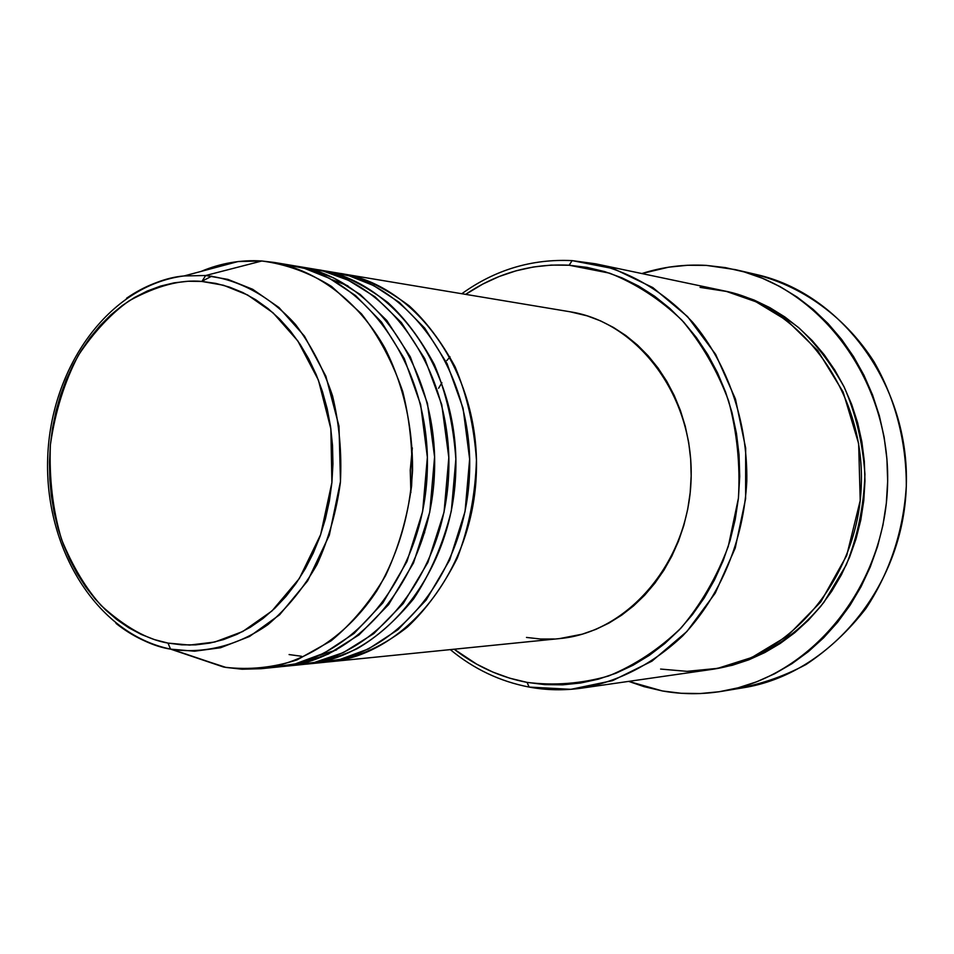 <?xml version="1.0" encoding="UTF-8"?>
<svg xmlns="http://www.w3.org/2000/svg" width="954" height="954" viewBox="0 0 954 954"><rect width="100%" height="100%" fill="white"/><g stroke="black" fill="none" stroke-linecap="round" stroke-linejoin="round"><path stroke-width="1.43" d="M201.079 271.413C220.684 263.149 240.933 259.667 261.837 260.991L205.647 275.515L201.914 281.442L223.534 285.258L247.599 294.977L273.071 312.829L297.791 340.888L318.397 380.074L330.859 428.847L331.897 482.593L320.663 534.574L299.317 578.553L271.95 610.977L242.733 631.524L214.745 642.03L189.643 645.071L167.999 643.091C147.274 639.609 124.974 627.076 101.112 605.48C85.753 588.272 72.564 566.247 61.545 539.427C52.78 509.937 49.071 478.419 50.383 444.874C55.141 411.758 64.478 381.886 78.395 355.246C94.076 331.789 111.034 313.616 129.267 300.725C156.671 285.771 180.89 279.343 201.914 281.442L205.647 275.515L184.098 275.945C166.401 277.364 147.226 284.793 126.536 298.256C144.424 285.866 163.611 278.425 184.098 275.945L205.647 275.515L261.837 260.991L238.023 261.563L184.098 275.945C108.613 285.484 50.753 367.66 47.7 457.574C44.266 547.477 96.044 633.79 170.539 649.114L167.999 643.091L154.488 639.621L141.383 634.493L128.802 627.792L116.853 619.587L105.632 609.964L95.221 599.04L85.729 586.913L77.226 573.7L69.761 559.533L63.393 544.543L58.182 528.85L54.163 512.608L51.349 495.937L49.787 479.003L49.465 461.939L50.383 444.874L52.553 427.976L55.952 411.365L60.543 395.206L66.303 379.62L73.184 364.738L81.138 350.714L90.105 337.656L100.003 325.696L110.771 314.951L122.303 305.518L134.526 297.505L147.321 291.006L160.57 286.081L174.177 282.825L187.998 281.263L201.914 281.442L215.783 283.386L229.473 287.094L242.841 292.556L255.744 299.747L268.062 308.595L279.653 319.041L290.374 330.99L300.116 344.334L308.762 358.931L316.215 374.66L322.38 391.331L327.198 408.789L330.585 426.843L332.505 445.303L332.946 463.942L331.897 482.593L329.368 501.017L325.386 519.036L320.007 536.446L313.282 553.058L305.304 568.703L296.169 583.204L285.973 596.441L274.835 608.27L262.899 618.574L250.27 627.279L237.093 634.291L223.522 639.585L209.689 643.115L195.725 644.868L181.797 644.856L167.999 643.091L170.539 649.114L172.018 649.4L170.587 649.137C150.839 645.19 132.642 636.616 116.018 623.415C135.683 638.023 153.88 646.597 170.587 649.137L223.319 666.941L170.587 649.137L194.521 651.212L220.577 647.742L249.543 636.473L279.629 614.781L307.665 580.855L329.333 535.17L340.483 481.46L339.004 426.188L325.863 376.198L304.457 336.13L278.926 307.486L252.679 289.289L227.899 279.391L205.647 275.515C238.595 279.295 269.994 296.134 295.478 324.455C311.207 345.217 323.573 369.067 332.564 395.97C339.302 424.053 341.914 452.864 340.399 482.414C336.464 511.63 328.653 539.034 316.978 564.613C303.324 588.451 286.999 608.449 267.979 624.596C238.13 645.572 204.657 653.979 172.018 649.4L224.894 667.24C249.042 670.149 273.118 667.681 297.123 659.858L331.133 640.814C352.253 623.32 370.39 601.592 385.559 575.644C398.545 547.787 407.227 517.915 411.591 486.039C413.261 453.794 410.327 422.36 402.791 391.736C392.75 362.401 378.988 336.44 361.483 313.854L331.563 286.462C309.382 272.677 286.14 264.175 261.837 260.991L274.251 262.445C317.897 270.793 358.394 301.369 384.856 347.948C403.482 384.987 412.724 425.758 412.581 470.262C409.85 514.683 397.985 554.775 377.009 590.538C347.602 635.292 305.208 663.197 261.11 668.706L242.101 669.219L225.979 667.43L190.073 655.708L223.856 666.894M338.002 273.13C359.61 275.658 383.317 286.558 409.135 305.793C426.056 321.271 441.356 341.58 455.046 366.73C466.888 394.753 474.019 425.842 476.451 459.983C475.378 494.637 468.986 527.359 457.276 558.126C443.073 586.233 426.45 609.201 407.43 627.028C378.523 649.877 349.975 659.953 325.409 662.159L329.035 661.849C405.176 655.231 473.542 571.136 476.368 472.325C479.934 373.539 417.148 285.198 341.592 273.679L338.002 273.13M289.086 654.563L301.512 656.269M314.426 663.113L340.208 659.369L368.53 648.899L398.009 629.628L426.188 600.018L449.716 559.938L465.051 511.523L469.642 459.101L463.06 408.193L447.056 363.605L424.757 328.164L399.428 302.478L373.718 285.616L349.307 275.873L327.091 271.473M316.12 269.481C337.907 272.021 361.84 283.028 387.884 302.537C404.973 318.231 420.428 338.837 434.249 364.368C446.21 392.833 453.412 424.423 455.857 459.112L451.337 510.879C442.918 544.34 430.349 573.664 413.619 598.85C395.552 620.696 376.723 637.32 357.13 648.696C337.99 657.449 320.055 662.672 303.348 664.389L307.081 664.067C383.854 657.401 452.911 572.03 455.773 471.658C459.399 371.309 396.005 281.657 319.828 270.042L316.12 269.481M347.9 285.818L331.909 279.641M288.156 665.463L314.343 662.47L343.368 652.596L373.837 633.575L403.22 603.596L427.917 562.395L444.051 512.131L448.821 457.55L441.75 404.639L424.768 358.644L401.336 322.524L374.994 296.801L348.484 280.321L323.549 271.174L301.035 267.43M285.759 264.902L308.404 268.634L333.495 277.829L360.183 294.44L386.728 320.389L410.339 356.879L427.452 403.387L434.583 456.906L429.765 512.143L413.499 562.979L388.6 604.633L358.99 634.899L328.307 654.098L299.091 664.02L272.749 667.001M268.921 667.681L295.156 663.924L324.014 653.228L354.089 633.432L382.876 602.916L406.953 561.536L422.646 511.475L427.368 457.264L420.642 404.627L404.281 358.573L381.493 322.023L355.639 295.621L329.428 278.329L304.576 268.396L281.979 263.972M529.136 687.071L527.073 682.384C500.385 677.304 476.082 666.25 454.176 649.221L476.773 664.211L492.908 672.105L509.722 678.187L527.073 682.384L544.794 684.614L562.729 684.829L580.7 683.004L598.528 679.129L616.034 673.202L633.039 665.248L649.352 655.338L664.795 643.545L679.188 629.962L692.377 614.722L704.195 597.979L714.498 579.889L723.18 560.654L730.108 540.477L735.212 519.56L738.432 498.155L739.72 476.499L739.052 454.819L736.452 433.378L731.956 412.402L725.612 392.118L717.503 372.752L707.737 354.506L696.42 337.585L683.708 322.13L669.732 308.321L654.671 296.277L638.679 286.081L621.96 277.841L604.669 271.592L586.996 267.382L569.121 265.224L572.15 260.621C531.915 258.713 495.138 269.755 461.819 293.725C495.138 269.755 531.915 258.713 572.15 260.621L595.558 263.805C632.299 272.856 664.711 292.401 692.831 322.44C727.819 364.249 747.686 421.835 746.803 481.078C743.858 540.25 720.306 596.429 682.682 635.889C652.691 664.044 619.074 681.454 581.833 688.12C564.076 690.624 546.511 690.279 529.136 687.071C499.991 681.466 473.721 668.981 450.3 649.614C473.721 668.981 499.991 681.466 529.136 687.071L570.874 689.325L612.551 680.643L651.964 661.146L686.88 631.524L715.226 593.173L735.224 548.097L745.599 498.799L745.67 448.141L735.462 399.058L715.655 354.387L687.512 316.573L652.822 287.571L613.637 268.694L572.15 260.621L569.121 265.224L551.221 265.093L533.465 266.977L516.031 270.817L499.061 276.553L482.724 284.101L465.659 294.369C497.225 273.059 531.712 263.34 569.121 265.224L609.654 273.178C635.984 283.66 660.037 299.282 681.788 320.055C701.595 343.464 717.193 370.343 728.558 400.704C737.06 432.389 740.364 464.872 738.432 498.155L728.307 546.32C716.824 576.92 701.107 604.109 681.156 627.887C659.25 649.054 635.066 665.093 608.58 675.992C581.451 683.672 554.274 685.807 527.073 682.384L529.136 687.071M723.716 290.803C747.006 295.06 771.869 307.248 798.307 327.365C815.467 343.118 830.779 363.057 844.242 387.169C855.774 413.702 862.678 442.704 864.944 474.198C863.883 506.073 857.646 536.315 846.246 564.935L824.006 602.189C788.946 645.476 746.147 664.652 711.469 669.446L732.314 665.272L748.83 659.822L764.858 652.536L780.217 643.473L794.742 632.705L808.276 620.327L820.655 606.458L831.745 591.23L841.404 574.797L849.525 557.327L856.012 538.998L860.782 520.025L863.775 500.611L864.968 480.959L864.324 461.283L861.867 441.821L857.622 422.765L851.648 404.341L844.016 386.728L834.822 370.128L824.184 354.709L812.212 340.614L799.047 327.997L784.856 316.955L769.783 307.605L753.994 300.009L737.669 294.226L723.716 290.803M660.609 669.064L687.023 671.342L717.67 668.349L751.824 657.485L787.444 635.996L820.786 601.902L846.711 555.514L860.21 500.552L858.648 443.658L843.109 391.975L817.638 350.452L787.217 320.711L755.962 301.774L726.483 291.447L700.057 287.381M410.888 492.562L410.256 470.191L412.343 447.903M662.41 690.958L628.674 681.383L644.022 686.641L662.41 690.958L681.18 693.272L700.188 693.546L719.233 691.733L738.122 687.81L756.677 681.8L774.696 673.727L791.987 663.65L808.348 651.642L823.612 637.809L837.588 622.282L850.109 605.206L861.021 586.746L870.203 567.117L877.537 546.523L882.939 525.165L886.326 503.318L887.661 481.198L886.922 459.053L884.143 437.147L879.338 415.717L872.576 394.992L863.942 375.208L853.544 356.581L841.523 339.29L828 323.513L813.166 309.406L797.162 297.099L780.205 286.701L762.449 278.282L744.108 271.902L725.374 267.609L706.425 265.403L735.403 269.636C822.026 288.871 891.215 382.697 887.554 485.622C884.561 588.582 809.445 677.734 721.761 691.328C701.774 694.572 681.991 694.452 662.41 690.958M641.863 273.548C662.803 266.846 684.328 264.127 706.425 265.403L687.452 265.272L668.659 267.18L641.863 273.548M284.447 666.345L299.616 664.819C376.603 658.153 445.876 572.34 448.762 471.431C452.411 370.546 388.815 280.44 312.423 268.813L297.386 266.297C374.207 277.984 438.208 369.007 434.523 470.966C431.602 572.96 361.864 659.655 284.447 666.345L280.595 666.679M293.57 265.725L297.386 266.297M261.11 668.706L276.743 667.12C354.375 660.418 424.351 573.282 427.285 470.739C430.993 368.22 366.789 276.743 289.754 265.033L274.251 262.445M223.319 666.941L224.894 667.24M721.761 691.328L743.071 687.798C829.491 674.371 903.366 587.02 906.3 486.23C909.889 385.464 841.81 293.522 756.439 274.537L735.629 269.696M581.833 688.12L709.478 669.756C789.53 659.095 858.612 578.327 861.307 484.775C864.67 391.247 800.955 306.186 721.749 290.374L595.558 263.805M424.673 532.785L424.435 532.058M438.601 388.242L441.905 382.733M446.818 360.564L450.038 356.868M570.17 311.803L587.092 315.834L600.519 320.866L613.482 327.461L625.848 335.534L637.475 345.05L648.243 355.902L658.021 367.994L666.703 381.206L674.204 395.421L680.405 410.47L685.258 426.223L688.693 442.501L690.672 459.112L691.173 475.903L690.183 492.693L687.715 509.269L683.803 525.487L678.485 541.156L671.831 556.11L663.924 570.194L654.838 583.264L644.689 595.201L633.587 605.862L621.662 615.163L609.046 623.034L595.868 629.378L582.274 634.171L559.569 638.584M554.369 638.989L540.358 639.001L526.477 637.427M329.035 661.849L559.724 638.572C628.245 632.454 688.752 561.799 691.09 479.266C694.095 396.769 638.274 322.345 570.289 311.815L341.592 273.679M307.081 664.067L321.796 662.577C398.14 655.947 466.733 571.434 469.571 472.111C473.16 372.799 410.172 284.03 334.413 272.474L319.828 270.042M745.873 272.427C796.471 282.026 843.264 313.89 873.9 361.59C895.222 398.653 906.527 441.845 906.3 486.23C903.355 531.354 889.891 572.114 865.91 608.521C848.571 630.832 828.621 649.483 806.07 664.485C782.495 677.09 757.929 685.342 732.398 689.229M211.824 276.147L201.616 281.418M336.547 649.912L319.84 655.231"/></g></svg>
